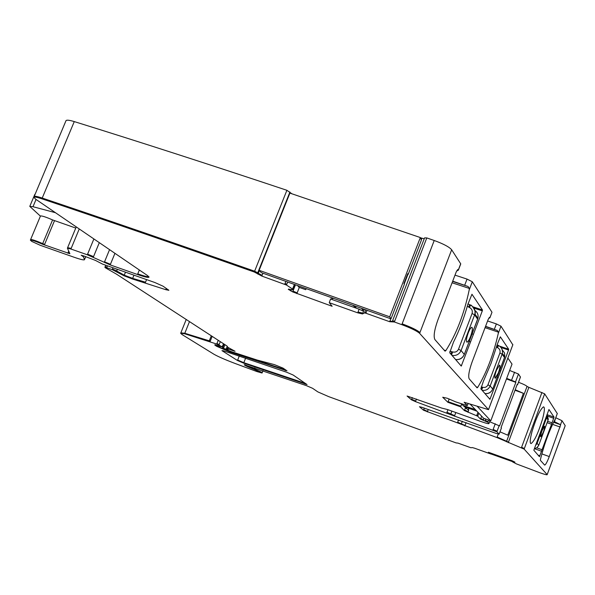 <?xml version="1.0" encoding="UTF-8"?>
<svg xmlns="http://www.w3.org/2000/svg" width="595" height="595" viewBox="0 0 595 595"><rect width="100%" height="100%" fill="white"/><g stroke="black" fill="none" stroke-linecap="round" stroke-linejoin="round"><path stroke-width="0.89" d="M490.942 454.037L474.557 448.199L472.095 447.529L471.062 447.79L457.942 443.111L456.157 442.925L328.715 396.642L317.842 391.889L312.591 388.304L306.447 385.664L244.218 364.742C244.999 365.538 248.323 367.078 254.184 369.376L262.068 373.028L256.884 371.555L235.248 363.53C225.386 359.804 218.291 356.71 213.969 354.256L182.278 334.695L180.657 333.312L184.606 333.743L216.744 344.059L222.731 347.034L214.698 344.907L216.55 346.253L229.796 351.935L286.983 370.819L283.049 368.127L274.436 364.631L257.293 360.094L231.128 351.571L222.619 348.172L227.997 349.659L226.412 348.439L235.062 351.281L227.945 347.368L226.881 345.926L116.419 274.102L105.308 267.75L104.891 267.267L106.669 267.691L112.232 269.647L124.013 275.768L132.402 278.981L165.774 289.676L168.883 290.308L163.067 286.195L154.923 282.543L102.481 264.068L95.475 260.417L84.066 256.051L81.21 255.233L83.412 256.802L84.483 259.703C83.925 260.275 80.504 259.465 74.204 257.278L40.252 245.289L31.699 241.384L30.375 240.127C31.766 239.964 35.789 241.325 42.453 244.195L69.875 253.715L67.406 248.197L70.917 249.015L87.339 254.779L110.187 264.894L137.512 274.511C144.719 277.002 148.571 277.872 149.055 277.114L147.553 275.597L35.559 199.117L33.87 197.228C34.48 196.714 37.158 197.25 41.903 198.812C107.829 220.976 178.626 245.371 254.303 272.012L261.822 276.073L286.485 285.05L292.651 289.103L293.075 289.765L288.285 289.304L292.666 291.9L332.136 306.269L329.251 302.662L357.707 312.829L362.511 313.944L364.497 312.903L365.888 313.223L389.651 321.709L394.373 321.984L401.818 324.669C411.1 328.142 417.036 331.043 419.631 333.364L488.51 409.643L464.167 402.265L467.343 405.537L466.673 405.433L455.904 401.952L447.209 398.241L442.71 397.244L447.909 402.302L460.619 406.824L464.375 410.58L477.688 416.203L480.507 419.118L487.796 422.242L488.964 423.476C489.06 424.071 486.576 423.484 481.511 421.721L447.314 409.479L441.616 408.066L407.084 396.025L411.465 399.818L415.481 401.618L496.885 431.784L499.131 434.149L496.237 433.443L422.086 407.359L419.453 406.705L423.491 410.208L496.966 437.563L524.136 449.091L547.184 474.624C547.281 475.107 544.834 474.49 539.844 472.757L516.482 463.921L512.578 461.906L514.943 462.137L512.131 460.768L488.413 452.237L490.942 454.037L491.12 453.561L490.109 452.847M447.909 402.302L448.139 401.692L460.85 406.214L460.619 406.824M394.373 321.984L426.794 237.918L434.224 240.499C443.461 243.876 449.277 246.97 451.664 249.781L460.761 263.882L460.485 264.596M329.251 302.662L330.575 299.01L359.12 309.192L363.486 311.222M254.303 272.012L286.894 190.296L291.944 193.806M223.4 350.767L221.95 350.641L237.494 360.503L243.653 363.143L307.035 384.556L293.164 375.036L286.708 372.247L223.4 350.767M489.432 317.358L488.131 319.552L472.095 361.968C469.016 370.692 468.049 376.315 469.187 378.829L477.071 387.851L477.726 387.367C486.688 372.388 493.538 354.404 498.268 333.416L498.402 332.151L497.301 330.47L485.498 326.514M485.572 326.313L497.301 330.47M489.626 317.425L489.886 317.827L488.644 318.377M487.595 320.958L496.379 323.918L500.99 326.194L512.823 344.817M489.849 317.76L491.805 312.754M491.953 312.189L472.304 281.755L467.038 279.092L455.004 275.135M509.647 370.469L518.476 374.017L520.447 377.066M518.498 382.28C523.198 384.028 526.047 385.404 527.044 386.415L506.613 441.245L497.167 437.013L496.966 437.563M528.866 387.345L527.051 386.423L506.62 441.252L508.457 442.122L528.866 387.345L544.648 393.816L557.299 413.57M557.329 413.465L555.328 418.88C549.103 430.959 544.142 444.502 540.446 459.496L540.394 460.344L544.678 465.119C545.727 464.695 547.259 461.846 549.274 456.573L560.668 424.763L554.466 421.721L555.76 417.749M555.909 417.809L562 420.702L560.564 424.599M547.169 474.602L565.198 425.648L562 420.702M65.956 120.8L66.03 120.614C66.759 119.826 69.503 120.145 74.271 121.588C140.375 142.153 211.255 165.053 286.894 190.296M420.42 237.769L424.213 238.811M392.603 320.735L424.57 237.888L426.794 237.918M458.001 269.639L458.351 270.182L456.633 270.985M452.698 281.16L468.064 286.485L452.594 281.428M457.711 269.542L456.224 271.945L437.861 319.998C434.35 329.92 433.361 336.435 434.878 339.552L445.015 351.147L445.804 350.663C456.32 334.204 464.122 313.952 469.21 289.891L469.343 288.426L468.064 286.485M500.99 347.465L508.554 350.024L508.703 349.25L500.35 336.822L497.465 343.865L491.068 363.329L483.408 381.209L480.857 388.832L489.93 399.327L498.149 377.758L497.1 377.394M499.651 370.603L500.693 370.968L498.149 377.758M508.554 350.024L500.693 370.968M473.895 308.076L482.307 310.865L482.463 309.973L471.961 294.25L467.849 304.335C464.018 318.124 459.236 330.716 453.494 342.095L449.723 352.753L461.251 366.089L470.541 341.924L469.224 341.478M472.103 333.869L473.427 334.316L470.541 341.924M482.307 310.865L473.427 334.316M506.687 378.368L515.523 381.916L518.476 374.017M517.025 384.868L517.576 384.764L517.241 384.288L501.079 427.552L501.421 427.931L499.309 433.666M515.01 390.261L523.399 393.325L515.211 389.718M523.399 393.325L507.788 435.198L499.993 431.829M555.328 418.88L555.641 418.077M554.466 421.721L553.945 421.528M461.043 403.655L468.689 410.386L468.191 411.71L464.606 409.985L465.394 407.88M461.638 404.072L460.85 406.214M448.139 401.692L449.151 398.962M489.618 421.721L499.577 425.916L515.85 382.362L515.523 381.916M506.464 378.955L515.85 382.362M532.064 431.397C536.333 417.541 540.134 409.353 543.48 406.854C544.946 407.136 544.618 411.264 542.484 419.222C538.148 433.272 534.317 441.408 531 443.617C529.676 443.141 530.033 439.065 532.064 431.397M551.543 424.25L539.449 456.707L533.879 450.274L534.013 449.671L548.954 409.509L554.049 417.125L551.543 424.25L547.117 422.688M40.467 216.015L40.482 215.978C41.91 215.71 45.949 217.026 52.583 219.927L75.773 228.049M55.461 212.705L33 206.71L29.78 206.376L40.415 216.149M333.631 298.407L330.575 299.01M506.613 441.245L506.412 441.795L506.62 441.252M535.545 445.536L537.181 443.215L546.604 417.749L546.865 414.953M534.317 448.831L537.032 447.626L538.787 445.172L536.541 442.844M538.765 445.231L548.315 419.311L547.05 414.447M542.052 430.676C540.796 434.298 540.409 436.328 540.892 436.76L543.309 432.334C544.566 428.712 544.953 426.689 544.47 426.251L542.052 430.676M540.892 436.76L543.257 432.32C544.44 428.943 544.849 426.927 544.499 426.251M502.284 349.949L504.567 352.999L504.753 356.822L492.712 389.048C491.165 392.388 488.569 393.883 484.925 393.54M499.904 353.014L487.937 384.846L490.176 385.969L502.12 354.174L499.904 353.014C500.521 350.7 499.748 348.923 497.599 347.673L498.454 345.472C501.622 347.22 502.924 349.86 502.359 353.393L502.12 354.174L504.515 357.595L492.72 389.063L490.176 385.969C488.562 389.353 485.877 390.796 482.121 390.298M504.463 357.736L504.753 356.829L502.366 353.393C502.857 349.867 501.555 347.227 498.454 345.472L497.13 344.817M487.937 384.846C486.874 386.995 485.126 387.814 482.694 387.286L481.764 389.881M496.468 347.071L496.832 347.301L497.695 345.1L498.454 345.472M481.258 386.921L481.876 387.04L481.162 389.182M498.379 372.983C500.016 368.216 500.402 365.583 499.525 365.085L496.401 370.373C494.765 375.14 494.378 377.773 495.248 378.286L498.379 372.983M495.077 378.256L498.312 372.961C499.83 368.625 500.269 365.999 499.636 365.085M474.899 310.464C477.562 312.405 478.566 315.023 477.911 318.318L464.286 354.434C462.538 358.183 459.63 359.878 455.562 359.521M470.504 305.101C474.074 307.05 475.531 310.01 474.884 313.974L474.609 314.852L477.659 319.21L464.301 354.456L461.08 350.529C459.258 354.33 456.239 355.959 452.014 355.416M472.073 313.491L458.514 349.22L461.08 350.529L474.609 314.852L472.073 313.491C472.772 310.895 471.917 308.894 469.492 307.496L470.504 305.116L469.648 304.685M458.514 349.22C457.31 351.638 455.339 352.545 452.602 351.957L451.59 354.918M477.919 318.318L474.884 313.974C476.878 311.758 470.905 303.829 470.504 305.116L467.982 303.867L469.648 304.7L468.637 307.079L467.306 306.269M449.872 351.333L451.687 351.682L450.898 354.114M470.667 336.376C472.564 330.827 472.913 327.8 471.709 327.302C470.704 327.733 469.522 329.66 468.168 333.081C466.279 338.629 465.922 341.656 467.112 342.17C468.124 341.753 469.306 339.819 470.667 336.376M466.844 342.147L467.038 342.14C468.049 341.723 469.239 339.797 470.593 336.353C472.326 331.4 472.765 328.38 471.917 327.302M512.377 461.073L491.135 453.516M512.213 461.519L490.972 453.955M468.548 403.536L470.169 404.161M463.148 405.604L475.286 409.524M476.811 411.123L464.145 406.616M470.095 404.087L483.646 418.285L490.778 420.836L512.027 364.11L507.855 358.064M477.331 406.445L490.778 420.836M297.53 285.541L299.04 287.311L305.689 289.676L306.284 288.657M356.018 307.63L352.709 305.205M361.626 308.389L362.801 310.047L363.225 308.954M408.155 274.444L407.768 273.67L403.96 283.532L404.355 284.284L391.004 318.861L261.279 272.622L259.137 270.308L289.899 193.107L420.33 237.554L421.401 240.127L408.155 274.444L407.545 274.236M420.33 237.554L389.718 316.815L391.004 318.861M259.137 270.308L389.718 316.815M450.608 414.522L450.817 413.956L454.654 415.63L454.439 416.195M446.763 412.841L446.979 412.276L450.817 413.956L451.888 411.123M411.465 399.818L411.673 399.252L415.697 401.06L415.481 401.618M485.044 421L485.267 420.405L488.012 421.647L488.614 420.063M487.796 422.242L488.012 421.647M480.507 419.118L480.73 418.523L483.49 419.772L483.995 418.411M483.266 420.36L483.49 419.772M476.669 415.719L476.893 415.117L477.911 415.607L478.811 413.22M477.688 416.203L477.911 415.607M464.375 410.58L464.606 409.985M467.96 412.305L468.191 411.71M468.153 403.395L467.551 404.95M488.488 409.62L488.696 409.129M401.818 324.669L402.138 323.844C411.42 327.317 417.355 330.21 419.951 332.538L451.664 249.781M419.631 333.364L419.951 332.538M392.284 321.56L392.544 320.891L394.693 321.151M389.651 321.709L389.97 320.884L392.291 321.538M364.497 312.903L364.809 312.085L366.208 312.405L367.018 310.307M365.888 313.223L366.208 312.405M357.707 312.829L358.019 312.025L362.824 313.126L363.523 311.341M362.511 313.944L362.824 313.126M292.666 291.9L292.978 291.111L297.165 292.859L299.315 287.407M296.853 293.647L297.165 292.859M289.237 289.148L291.193 290.241L291.483 289.505M288.493 289.572L288.687 289.081M290.881 291.029L291.193 290.241M295.194 284.708L293.484 288.977M292.562 289.029L294.48 284.455M292.651 289.103L292.963 288.3M284.745 284.254L285.065 283.451L286.805 284.246L287.683 282.03M286.485 285.05L286.805 284.246M257.947 274.183L258.267 273.38L262.142 275.269L262.96 273.217M261.822 276.073L262.142 275.269M41.903 198.812L42.223 198.053C108.149 220.195 178.946 244.582 254.623 271.208L257.724 272.808L289.921 192.029M257.404 273.611L257.724 272.808M34.131 196.595L34.19 196.469C34.8 195.956 37.478 196.484 42.223 198.053L74.271 121.588M137.512 274.511L137.765 273.886C143.685 275.946 147.404 276.898 148.921 276.757M104.274 262.462L104.534 261.845L110.439 264.277L114.939 253.329M110.187 264.894L110.439 264.277M87.339 254.779L87.591 254.162L93.549 256.616L99.313 242.648M93.289 257.233L93.549 256.616M67.666 247.661L71.177 248.398L79.247 228.949M70.917 249.015L71.177 248.398M67.83 253.232L68.083 252.637L69.615 253.106M42.453 244.195L42.699 243.6L44.625 244.374L54.502 220.7M44.38 244.962L44.625 244.374M30.613 239.562L30.62 239.532C32.011 239.376 36.035 240.73 42.699 243.6L52.583 219.927M83.114 256.549L83.769 255.932M83.412 256.802L83.657 256.2M165.774 289.676L166.02 289.066L168.199 289.698M132.402 278.981L132.64 278.378L145.515 282.209L146.578 279.598M145.269 282.811L145.515 282.209M124.013 275.768L124.251 275.173L132.64 278.378L133.964 275.158M116.397 271.543L116.65 270.941L124.251 275.173L125.486 272.168M112.232 269.647L112.485 269.052L116.65 270.941L117.319 269.297M105.181 266.753L106.914 267.088L107.442 265.816M106.669 267.691L106.914 267.088M232.132 350.396L232.325 349.912L233.322 350.291M230.458 349.756L230.652 349.28L232.37 349.793M226.673 348.045L228.19 348.387L228.45 347.725M227.997 348.863L228.19 348.387M226.97 349.429L227.141 349.005M222.478 348.045L222.671 347.577L223.69 347.8L224.94 344.661M223.497 348.276L223.69 347.8M285.236 370.611L285.421 370.135L286.418 370.432M229.796 351.935L229.982 351.466L285.541 369.83M216.55 346.253L216.744 345.784C219.629 347.428 224.047 349.325 229.982 351.466L230.094 351.191M215.226 344.803L215.65 344.869M215.39 345.517L215.576 345.048M222.307 346.744L222.493 346.268L222.924 346.558L222.731 347.034M216.744 344.059L216.937 343.575L219.161 344.52L220.306 341.656M218.975 344.996L219.161 344.52M209.098 341.299L209.284 340.816L210.243 341.151L212.162 336.361M210.05 341.634L210.243 341.151M184.606 333.743L184.792 333.274L209.284 340.816L211.299 335.796M180.657 333.312L180.85 332.85L184.792 333.274L189.485 321.612M254.184 369.376L254.355 368.937L262.239 372.589L262.068 373.028M244.865 364.713L254.355 368.937L254.779 367.874M512.25 461.608L512.421 461.132M521.399 447.797L521.599 447.254L524.336 448.548L544.648 393.816M524.136 449.091L524.336 448.548M508.256 442.665L508.457 442.122M464.836 425.983L465.045 425.44L461.37 423.841L461.162 424.384M457.488 422.785L457.689 422.242L461.37 423.841L462.345 421.26M423.491 410.208L423.7 409.665L427.545 411.383L428.236 409.568M427.336 411.926L427.545 411.383M499.108 434.127L499.324 433.562M492.935 430.007L493.143 429.441L497.093 431.219L499.22 425.529M496.885 431.784L497.093 431.219M305.109 384.139L305.295 383.686L306.254 383.976M243.653 363.143L243.824 362.697L305.406 383.396M237.494 360.503L237.673 360.057L243.824 362.697L245.646 358.116M485.059 327.674L498.402 332.151M476.179 386.832L477.726 387.367M498.268 333.416L500.99 326.194M494.356 329.28L496.379 323.918M488.733 408.981L512.883 344.609L488.51 409.643M402.138 323.844L434.224 240.499M458.284 270.071L460.694 263.771M444.063 350.068L445.804 350.663M452.081 282.781L469.343 288.426M469.21 289.891L472.304 281.755M464.732 285.131L467.038 279.092M489.105 398.39L490.25 398.791M499.651 346.186L508.703 349.25M460.337 365.055L461.616 365.501M472.891 306.804L482.463 309.973M467.566 404.905L468.139 403.388M465.974 408.371L466.339 407.397M466.309 408.639L466.725 407.53M468.124 409.985L468.778 408.259M468.295 410.111L468.964 408.326M476.893 415.117L477.949 412.313M480.73 418.523L481.623 416.165M485.267 420.405L485.773 419.051M489.135 422.829L489.982 420.553M514.578 372.165L511.618 380.071M520.476 376.918L517.561 384.734M498.26 434.09L497.167 437.013M521.599 447.254L541.948 392.432M216.937 343.575L218.239 340.31M222.493 346.268L223.504 343.732M216.744 345.784L216.974 345.189M112.485 269.052L113.005 267.772M166.02 289.066L166.295 288.397M84.721 258.914L85.65 256.661M258.267 273.38L259.383 270.576M290.211 193.211L290.405 192.735M285.065 283.451L285.883 281.39M363.478 311.245L364.229 309.311M364.809 312.085L365.687 309.831M389.97 320.884L390.781 318.779M404.206 284.008L407.925 274.369M421.267 239.807L421.87 238.26M237.673 360.057L239.287 355.988M493.143 429.441L495.278 423.744M466.108 422.614L465.045 425.44M560.668 424.763L553.581 422.264M560.163 427.031L552.577 424.354M549.274 456.573L541.852 453.896M552.108 422.859L547.638 421.282M553.789 418.307L548.196 416.344M554.049 417.125L547.333 414.767M539.925 455.829L538.103 455.168M541.621 451.255L534.749 448.779M542.112 449.761L536.787 447.849M33 206.71L36.05 199.444M137.765 273.886L139.349 269.996M292.874 288.233L294.384 284.417M292.978 291.111L295.47 284.804M358.019 312.025L359.12 309.192M455.822 412.528L454.654 415.63M412.32 397.579L411.673 399.252M416.455 399.059L415.697 401.06M446.979 412.276L447.946 409.71M423.7 409.665L424.28 408.148M458.574 419.906L457.689 422.242M104.534 261.845L109.554 249.647M87.591 254.162L93.884 238.945M68.083 252.637L68.708 251.12M293.506 288.925L295.172 284.7M534.31 448.861L537.032 447.663L538.631 445.588L548.099 420.003M545.972 417.363L548.129 419.929L548.315 419.311L546.79 417.125L546.85 414.983M492.66 389.167L492.72 389.063C491.187 392.455 488.592 393.957 484.947 393.57M497.599 347.673L496.832 347.301M481.876 387.04L482.694 387.286M477.592 319.374L477.911 318.318M464.249 354.598L464.301 354.456C462.568 358.287 459.667 359.99 455.591 359.551M469.492 307.496L468.637 307.079M451.687 351.682L452.602 351.957M490.049 420.576L488.964 423.476M66.03 120.614L33.87 197.228M76.249 226.903L67.406 248.197M30.62 239.532L30.375 240.127M105.739 265.214L104.891 267.267M226.598 347.963L226.412 348.439M565.213 425.678L547.184 474.624M501.444 427.954L499.131 434.149M489.886 317.827L491.991 312.256M458.351 270.182L460.761 263.882M520.499 376.94L517.576 384.764M557.337 413.473L555.358 418.821M262.239 372.589L263.012 370.633M180.887 332.739L186.228 319.493M222.924 346.558L223.936 344.014M222.679 347.562L224.062 344.096M226.606 347.949L227.26 346.312M84.728 259.108L85.732 256.683M530.338 442.851L531 443.617M30.628 239.525L40.482 215.978M29.78 206.376L34.852 194.297M497.13 344.825L497.695 345.1"/></g></svg>
